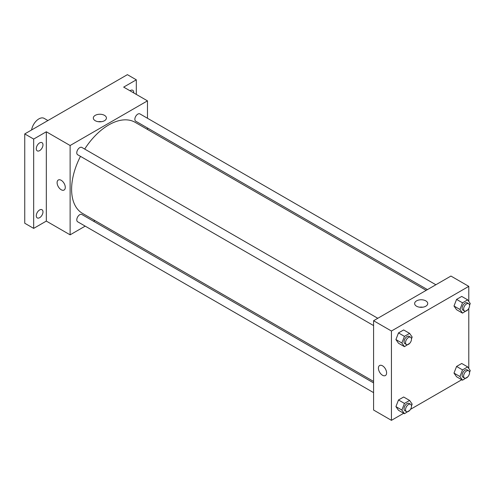 <?xml version="1.0" encoding="UTF-8"?>
<svg xmlns="http://www.w3.org/2000/svg" width="495" height="495" viewBox="0 0 495 495"><rect width="100%" height="100%" fill="white"/><g stroke="black" fill="none" stroke-linecap="round" stroke-linejoin="round"><path stroke-width="0.74" d="M47.91 120.545L44.142 118.367A10.519 6.07 120 0 0 36.741 120.489A10.519 6.07 120 0 0 31.593 129.968M85.19 226.128L70.123 234.834L46.32 221.092L33.672 228.393L24.75 223.239L24.75 133.916L127.394 74.658L136.317 79.813L136.317 94.415M94.879 220.535L93.605 221.271M39.625 217.689A4.733 2.735 -60 0 1 37.261 217.924A4.733 2.735 -60 0 1 36.531 214.131A4.733 2.735 -60 0 1 39.625 209.96A4.733 2.735 -60 0 1 41.995 209.725A4.733 2.735 -60 0 1 42.719 213.518A4.733 2.735 -60 0 1 39.625 217.689M39.625 150.635A4.733 2.735 -60 0 1 37.261 150.864A4.733 2.735 -60 0 1 36.531 147.071A4.733 2.735 -60 0 1 39.625 142.9A4.733 2.735 -60 0 1 41.995 142.665A4.733 2.735 -60 0 1 42.719 146.458A4.733 2.735 -60 0 1 39.625 150.635M46.32 221.092L46.32 131.769L33.672 139.07L24.75 133.916M33.672 228.393L33.672 139.07M70.123 234.834L70.123 145.511L46.32 131.769M70.123 145.511L147.473 100.856L123.67 87.114L136.317 79.813M95.238 120.706A6.553 3.781 180 0 1 93.32 118.033A6.553 3.781 180 0 1 99.872 114.246A6.553 3.781 180 0 1 106.419 118.033A6.553 3.781 180 0 1 102.378 121.523A6.553 3.781 180 0 1 95.238 120.706M129.987 90.758A4.733 2.735 -60 0 1 130.364 90.511A4.733 2.735 -60 0 1 132.734 90.282A4.733 2.735 -60 0 1 133.693 92.899M80.481 156.352A52.594 30.362 120 0 0 71.608 189.313A52.594 30.362 120 0 0 82.498 213.388L373.583 381.447M426.176 290.348L135.092 122.296A52.594 30.362 120 0 0 84.688 149.063M147.473 100.856L147.473 118.256M147.473 127.97L147.473 129.442M435.866 284.755L139.936 113.906A4.208 2.432 120 0 0 136.694 115.032A4.208 2.432 120 0 0 134.857 119.264A4.208 2.432 120 0 0 135.729 121.195L427.451 289.618M373.583 382.913L81.861 214.496A4.208 2.432 120 0 0 78.618 215.622A4.208 2.432 120 0 0 76.787 219.854A4.208 2.432 120 0 0 77.653 221.779L373.583 392.634M373.583 325.574L77.653 154.725A4.208 2.432 -60 0 1 77.653 149.861A4.208 2.432 -60 0 1 81.861 147.436L377.79 318.285M65.284 187.382A5.785 3.341 60 0 1 64.09 190.031A5.785 3.341 60 0 1 58.305 186.689A5.785 3.341 60 0 1 58.305 180.007A5.785 3.341 60 0 1 62.76 181.56A5.785 3.341 60 0 1 65.284 187.382M64.09 190.031A5.785 3.341 60 0 1 58.305 186.689A5.785 3.341 60 0 1 58.305 180.007M98.282 121.702A6.553 3.781 180 0 1 101.456 121.702M403.673 413.275L391.434 420.342L373.583 410.033L373.583 320.717L450.933 276.055L468.784 286.364L468.784 301.436M468.784 375.451L468.586 375.798M461.748 379.745L410.51 409.328M456.569 309.697L453.995 306.034L456.569 299.395L461.724 296.418L456.569 299.395L453.995 306.034L456.569 309.697L462.522 313.131L459.942 309.468L462.522 302.829L467.676 299.852L470.25 303.515L469.545 305.328M398.494 410.287L395.92 406.618L398.494 399.979L403.648 397.002L398.494 399.979L395.92 406.618L398.494 410.287L404.446 413.721L401.872 410.058L404.446 403.413L409.6 400.443L412.174 404.106L411.475 405.919M468.784 308.391L468.784 368.497M391.434 420.342L391.434 331.019L468.784 286.364M456.569 376.757L453.995 373.094L456.569 366.449L461.724 363.479L456.569 366.449L453.995 373.094L456.569 376.757L462.522 380.191L459.942 376.528L462.522 369.889L467.676 366.913L470.25 370.576L469.545 372.389M398.494 343.227L395.92 339.564L398.494 332.918L403.648 329.948L398.494 332.918L395.92 339.564L398.494 343.227L404.446 346.661L401.872 342.998L404.446 336.359L409.6 333.382L412.174 337.046L411.475 338.858M391.434 331.019L373.583 320.717M416.555 306.213A6.553 3.781 180 0 1 414.637 303.54A6.553 3.781 180 0 1 421.183 299.76A6.553 3.781 180 0 1 427.736 303.54A6.553 3.781 180 0 1 423.689 307.03A6.553 3.781 180 0 1 416.555 306.213M386.601 372.89A5.785 3.341 60 0 1 385.401 375.538A5.785 3.341 60 0 1 379.615 372.197A5.785 3.341 60 0 1 379.615 365.52A5.785 3.341 60 0 1 384.071 367.067A5.785 3.341 60 0 1 386.601 372.89M385.401 375.538A5.785 3.341 60 0 1 379.615 372.197A5.785 3.341 60 0 1 379.615 365.514M419.599 307.209A6.553 3.781 180 0 1 422.773 307.209M409.755 343.276L404.446 346.661M410.615 337.237L409.124 336.377A4.208 2.432 120 0 0 405.881 337.503A4.208 2.432 120 0 0 404.05 341.742A4.208 2.432 120 0 0 404.916 343.666L406.407 344.526A4.208 2.432 120 0 0 410.615 342.094A4.208 2.432 120 0 0 410.615 337.237A4.208 2.432 120 0 0 407.373 338.363A4.208 2.432 120 0 0 405.535 342.596A4.208 2.432 120 0 0 406.407 344.526M401.872 342.998L395.92 339.564M404.446 336.359L398.494 332.918M409.6 333.382L403.648 329.948M467.831 309.752L462.522 313.131M468.691 303.707L467.2 302.847A4.208 2.432 120 0 0 463.957 303.973A4.208 2.432 120 0 0 462.12 308.212A4.208 2.432 120 0 0 462.992 310.136L464.483 310.996A4.208 2.432 120 0 0 468.691 308.564A4.208 2.432 120 0 0 468.691 303.707A4.208 2.432 120 0 0 465.449 304.833A4.208 2.432 120 0 0 463.611 309.072A4.208 2.432 120 0 0 464.483 310.996M459.942 309.468L453.995 306.034M462.522 302.829L456.569 299.395M467.676 299.852L461.724 296.418M409.755 410.336L404.446 413.721M410.615 404.297L409.124 403.437A4.208 2.432 120 0 0 405.881 404.564A4.208 2.432 120 0 0 404.05 408.796A4.208 2.432 120 0 0 404.916 410.726L406.407 411.58A4.208 2.432 120 0 0 410.615 409.155A4.208 2.432 120 0 0 410.615 404.297A4.208 2.432 120 0 0 407.373 405.424A4.208 2.432 120 0 0 405.535 409.656A4.208 2.432 120 0 0 406.407 411.58M401.872 410.058L395.92 406.618M404.446 403.413L398.494 399.979M409.6 400.443L403.648 397.002M467.831 376.806L462.522 380.191M468.691 370.767L467.2 369.907A4.208 2.432 120 0 0 463.957 371.033A4.208 2.432 120 0 0 462.12 375.272A4.208 2.432 120 0 0 462.992 377.196L464.483 378.056A4.208 2.432 120 0 0 468.691 375.625A4.208 2.432 120 0 0 468.691 370.767A4.208 2.432 120 0 0 465.449 371.894A4.208 2.432 120 0 0 463.611 376.126A4.208 2.432 120 0 0 464.483 378.056M459.942 376.528L453.995 373.094M462.522 369.889L456.569 366.449M467.676 366.913L461.724 363.479"/></g></svg>
